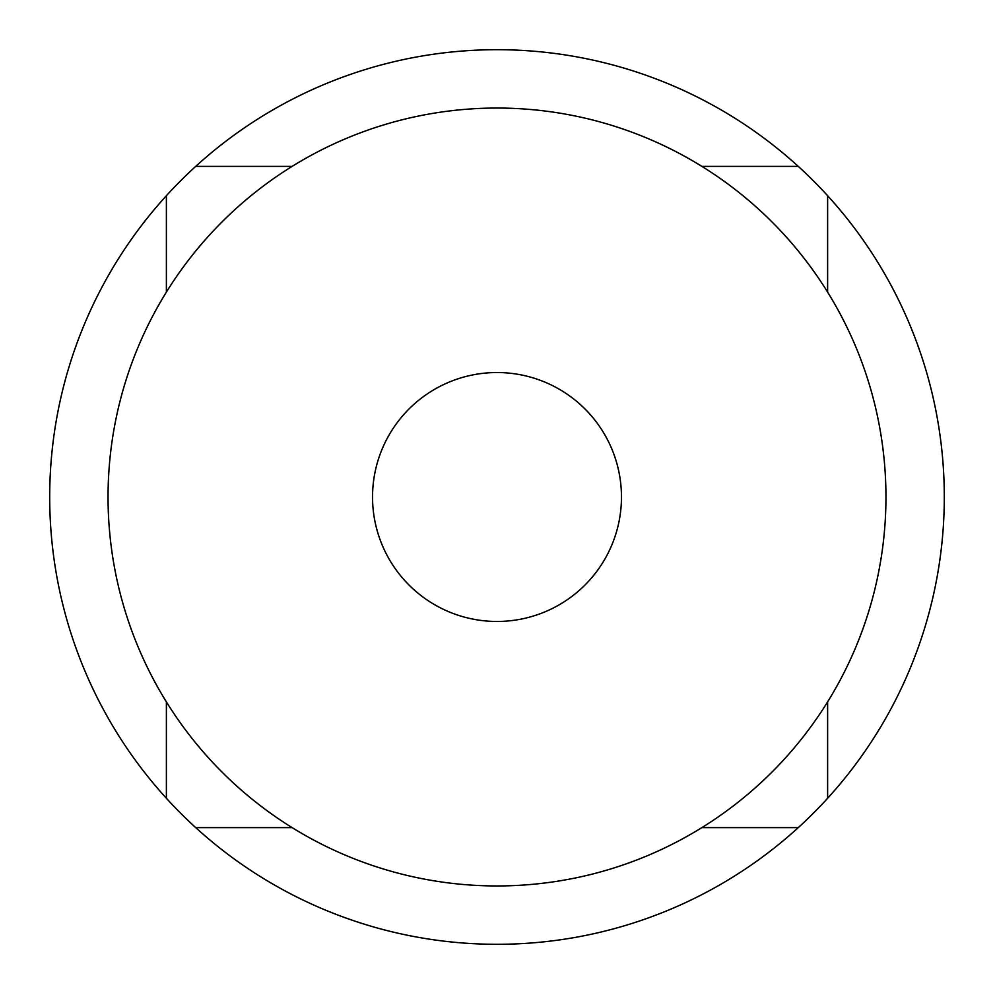 <?xml version="1.0" encoding="UTF-8"?>
<svg xmlns="http://www.w3.org/2000/svg" width="994" height="994" viewBox="0 0 994 994"><rect width="100%" height="100%" fill="white"/><g stroke="black" fill="none" stroke-linecap="round" stroke-linejoin="round"><path stroke-width="1.49" d="M798.281 166.383A447.3 447.3 0 0 0 166.383 195.719A447.3 447.3 0 0 0 497 944.3A447.3 447.3 0 0 0 798.281 166.383L701.901 166.383M497 621.461A124.461 124.461 0 0 0 621.461 497A124.461 124.461 0 0 0 497 372.539A124.461 124.461 0 0 0 372.539 497A124.461 124.461 0 0 0 497 621.461M497 885.952A388.952 388.952 0 0 0 885.952 497A388.952 388.952 0 0 0 497 108.048A388.952 388.952 0 0 0 108.048 497A388.952 388.952 0 0 0 497 885.952M292.099 166.383L195.719 166.383M166.383 195.719L166.383 292.099M166.383 701.901L166.383 798.281M195.719 827.617L292.099 827.617M701.901 827.617L798.281 827.617M827.617 798.281L827.617 701.901M827.617 292.099L827.617 195.719"/></g></svg>
